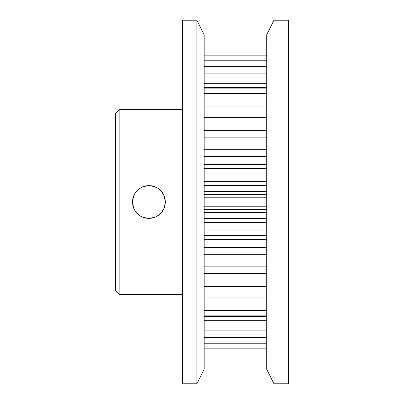 <?xml version="1.0" encoding="UTF-8"?>
<svg xmlns="http://www.w3.org/2000/svg" width="404" height="404" viewBox="0 0 404 404"><rect width="100%" height="100%" fill="white"/><g stroke="black" fill="none" stroke-linecap="round" stroke-linejoin="round"><path stroke-width="0.61" d="M288.537 20.2L288.537 383.8L288.537 20.2L273.993 20.2L273.993 383.8L288.537 383.8L273.993 383.8L273.993 20.2L266.721 34.744L266.721 369.256L273.993 383.8L266.721 369.256L266.721 34.744L273.993 20.2L288.537 20.2L288.537 383.8L288.537 20.2M119.16 109.646L115.463 113.342L115.463 290.658L119.16 294.354L119.16 109.646L119.16 294.354L182.366 294.354L182.366 109.646L119.16 109.646L182.366 109.646L182.366 92.92L182.366 311.08L182.366 294.354L119.16 294.354L115.463 290.658L115.463 113.342L119.16 109.646M142.652 217.201L145.763 218.135M145.788 218.14L148.818 218.438M139.824 215.696L141.092 216.458M141.299 216.569L139.728 215.635M133.886 208.666L135.239 211.12L137.284 213.615L139.774 215.66L137.289 213.62L135.249 211.141L133.729 208.297L132.477 202.005L133.729 208.292L132.79 205.212L132.477 202.005L133.729 195.708L135.249 192.865L133.724 195.713L135.249 192.865L137.289 190.375L139.774 188.335L137.299 190.37L135.249 192.859L137.289 190.375L139.749 188.35L142.486 186.87L145.571 185.906L148.914 185.562L142.622 186.815L139.779 188.335L142.617 186.815L148.914 185.562L145.571 185.906L142.481 186.87L138.496 189.284L139.744 188.36M134.527 194.051L137.37 190.299L135.35 192.713L133.8 195.531L132.815 198.687L132.477 202.035L132.83 205.394L133.835 208.54L135.37 211.317L138.516 214.731L142.501 217.135L145.591 218.099L148.914 218.438L142.612 217.185L139.779 215.67L137.289 213.62L135.249 211.141L132.972 206M133.734 195.688L132.477 201.99L132.795 198.783L133.769 195.607M138.496 214.716L135.345 211.282L133.8 208.469L132.81 205.308L132.477 201.96L132.825 198.622L134.492 194.117M137.299 190.37L139.779 188.335L142.617 186.815L145.692 185.88L148.914 185.562L152.121 185.875L155.207 186.815L158.05 188.335L160.529 190.37L162.58 192.859L164.095 195.688L165.034 198.778L165.352 201.99L165.039 205.197L164.1 208.292L162.59 211.125L160.545 213.615L158.065 215.655L155.227 217.18L152.136 218.12L148.914 218.438L145.556 218.094L142.051 216.938M156.787 216.433L158.075 215.65L155.227 217.18L148.914 218.438L145.703 218.125L142.612 217.185L139.779 215.67M288.537 311.08L288.537 92.92L288.537 311.08M288.537 180.184L288.537 223.816L288.537 180.184M164.059 195.602L162.933 193.41M162.534 192.799L160.479 190.314M165.352 202.146L164.1 208.292L165.039 205.212L165.352 202.005L164.039 195.561M162.974 210.519L164.044 208.434M161.398 212.701L164.1 208.297L162.59 211.125L160.545 213.615L161.413 212.676M161.56 212.504L160.504 213.655M155.282 217.155L152.237 218.099L148.914 218.438L152.273 218.094L155.358 217.125L159.312 214.731M134.684 210.232L137.607 213.933M140.42 187.926L135.926 191.92L133.461 196.389L132.477 201.672L133.032 206.232M266.721 250.005L204.182 250.005L266.721 250.005M266.721 286.633L204.182 286.633L266.721 286.633M266.721 316.701L204.182 316.701L266.721 316.701M266.721 337.779L204.182 337.779L266.721 337.779M266.721 348.157L204.182 348.157L266.721 348.157M204.182 222.614L266.721 222.614L204.182 222.614M266.721 218.513L204.182 218.513L266.721 218.513M266.721 230.048L204.182 230.048L266.721 230.048M204.182 235.32L266.721 235.32L204.182 235.32M204.182 239.395L266.721 239.395L204.182 239.395M204.182 247.455L266.721 247.455L204.182 247.455M204.182 206.202L266.721 206.202L204.182 206.202M266.721 197.798L204.182 197.798L266.721 197.798M204.182 209.651L266.721 209.651L204.182 209.651M266.721 212.337L204.182 212.337L266.721 212.337M204.182 185.487L266.721 185.487L204.182 185.487M266.721 181.386L204.182 181.386L266.721 181.386M266.721 191.663L204.182 191.663L266.721 191.663M204.182 194.349L266.721 194.349L204.182 194.349M204.182 164.605L266.721 164.605L204.182 164.605M266.721 156.545L204.182 156.545L266.721 156.545M204.182 168.68L266.721 168.68L204.182 168.68M266.721 173.952L204.182 173.952L266.721 173.952M204.182 149.692L266.721 149.692L204.182 149.692M266.721 145.925L204.182 145.925L266.721 145.925M266.721 153.995L204.182 153.995L266.721 153.995M204.182 126.043L266.721 126.043L204.182 126.043M266.721 118.978L204.182 118.978L266.721 118.978M204.182 130.406L266.721 130.406L204.182 130.406M266.721 137.845L204.182 137.845L266.721 137.845M266.721 115.009L204.182 115.009L266.721 115.009M204.182 93.632L266.721 93.632L204.182 93.632M266.721 88.133L204.182 88.133L266.721 88.133M204.182 97.93L266.721 97.93L204.182 97.93M266.721 106.929L204.182 106.929L266.721 106.929M204.182 70.003L266.721 70.003L204.182 70.003M266.721 66.514L204.182 66.514L266.721 66.514M204.182 73.887L266.721 73.887L204.182 73.887M266.721 83.719L204.182 83.719L266.721 83.719M204.182 57.065L266.721 57.065L204.182 57.065M266.721 55.868L204.182 55.868L266.721 55.868M204.182 60.226L266.721 60.226L204.182 60.226M204.182 348.132L266.721 348.132L204.182 348.132M266.721 346.935L204.182 346.935L266.721 346.935M204.182 343.774L266.721 343.774L204.182 343.774M204.182 337.486L266.721 337.486L204.182 337.486M266.721 333.997L204.182 333.997L266.721 333.997M266.721 320.281L204.182 320.281L204.182 369.256L204.182 34.744L196.91 20.2L196.91 383.8L204.182 369.256L196.91 383.8L196.91 20.2L182.366 20.2L182.366 383.8L182.366 294.354L182.366 383.8L196.91 383.8L182.366 383.8L182.366 20.2L196.91 20.2L204.182 34.744L204.182 320.266L266.721 320.281M204.182 330.113L266.721 330.113L204.182 330.113M204.182 315.867L266.721 315.867L204.182 315.867M266.721 310.368L204.182 310.368L266.721 310.368M204.182 288.991L266.721 288.991L204.182 288.991M266.721 297.071L204.182 297.071L266.721 297.071M204.182 306.07L266.721 306.07L204.182 306.07M204.182 285.022L266.721 285.022L204.182 285.022M266.721 277.957L204.182 277.957L266.721 277.957M204.182 258.075L266.721 258.075L204.182 258.075M266.721 254.308L204.182 254.308L266.721 254.308M266.721 266.155L204.182 266.155L266.721 266.155M204.182 273.594L266.721 273.594L204.182 273.594M141.94 187.113L142.481 186.87M135.295 192.794L136.416 191.319M133.8 195.531L134.901 193.405M134.886 210.57L133.79 208.439M136.406 212.666L135.305 211.221M155.555 217.039L151.586 218.221M157.409 187.926L161.903 191.92L164.367 196.389L165.352 201.672L164.802 206.232L163.145 210.232L160.221 213.933M139.764 215.655L136.436 212.701M132.795 198.778L132.477 201.99M154.348 186.486L152.136 185.88M165.034 198.783L164.1 195.708M148.914 218.438L155.217 217.185L158.05 215.67L160.54 213.62L158.08 215.65M160.459 190.299L158.085 188.36L155.343 186.87L152.257 185.906L148.914 185.562L155.207 186.815L158.05 188.335L160.529 190.37L162.58 192.859L164.095 195.688L165.352 201.99M160.484 213.676L162.484 211.282L164.029 208.469L165.019 205.308L165.352 201.96L165.004 198.622L164.004 195.48L162.464 192.688M155.212 186.815L148.914 185.562L152.257 185.906L157.6 188.042M163.974 195.405L162.64 192.955M164.014 208.499L165.049 205.136L165.352 202.116M160.54 213.62L162.514 211.236M158.075 215.65L155.328 217.135M163.337 194.112L165.014 198.687L165.352 202.035L164.999 205.394L163.994 208.54L161.59 212.469M162.575 192.849L163.337 194.107M182.366 109.646L182.366 20.2L182.366 109.646M266.721 117.367L204.182 117.367M266.721 87.299L204.182 87.299M266.721 66.221L204.182 66.221M266.721 55.843L204.182 55.843"/></g></svg>
